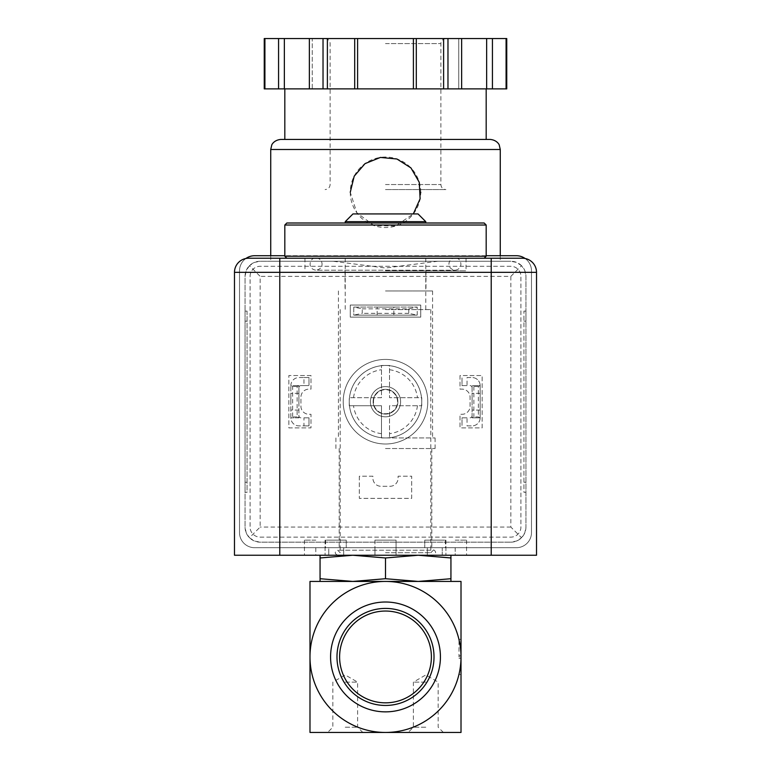 <?xml version="1.0" encoding="UTF-8"?>
<svg xmlns="http://www.w3.org/2000/svg" width="771" height="771" viewBox="0 0 771 771"><rect width="100%" height="100%" fill="white"/><g stroke="black" fill="none" stroke-linecap="round" stroke-linejoin="round"><path stroke-width="0.58" stroke-dasharray="3.85 2.89" d="M461.01 656.94L461.01 732.45L309.99 732.45L309.99 581.43L461.01 581.43L461.01 656.94A75.51 75.51 0 0 1 385.5 732.45A75.51 75.51 0 0 1 309.99 656.94A75.51 75.51 0 0 1 385.5 581.43A75.51 75.51 0 0 1 461.01 656.94L458.996 656.94L458.996 639.323L458.996 656.94M385.5 309.585L430.806 309.585L385.5 309.585M385.5 258.237L484.169 258.237L385.5 258.237M450.939 555.245L418.219 555.245L450.939 555.245L450.939 557.963L418.219 555.245L385.5 557.963L352.781 555.245L320.061 557.963L320.061 581.43L450.939 581.43L418.219 581.43L450.939 578.713L450.939 581.43M320.061 578.713L352.781 581.43L385.5 578.713L418.219 581.43L352.781 581.43M345.225 732.45L362.842 732.45L345.225 732.45M425.775 732.45L408.158 732.45L425.775 732.45M440.414 656.94A54.914 54.914 0 0 0 358.043 609.379A54.914 54.914 0 0 0 358.043 704.501A54.914 54.914 0 0 0 440.414 656.94M434.025 656.94A48.525 48.525 0 0 0 385.5 608.415A48.525 48.525 0 0 0 336.975 656.94A48.525 48.525 0 0 0 385.5 705.465A48.525 48.525 0 0 0 434.025 656.94M385.5 702.834A45.894 45.894 0 0 0 425.245 633.993A45.894 45.894 0 0 0 345.755 633.993A45.894 45.894 0 0 0 385.5 702.834M320.061 557.963L320.061 555.245L352.781 555.245L320.061 555.245M385.5 557.963L385.5 578.713M450.939 557.963L450.939 578.713M385.5 552.73L430.806 552.73L385.5 552.73M385.5 555.245L433.321 555.245L385.5 555.245M352.781 555.245L418.219 555.245L352.781 555.245M286.831 223.002L484.169 223.002M385.5 223.002L425.775 223.002L385.5 223.002M284.817 225.016L486.183 225.016M284.817 256.223L486.183 256.223M352.954 213.933L418.046 213.933M345.225 221.662L425.775 221.662M461.01 658.453L458.996 658.453L461.01 658.453M461.01 655.427L458.996 655.427L461.01 655.427M461.01 674.558L458.996 674.558L461.01 674.558M461.01 639.323L458.996 639.323L461.01 639.323M425.775 682.113L413.391 682.113L425.775 682.113M425.775 727.207L413.391 727.207L425.775 727.207M345.225 682.113L357.609 682.113L345.225 682.113M345.225 727.207L357.609 727.207L345.225 727.207M408.765 308.843L408.765 313.344L417.217 315.127L353.783 315.127L353.783 307.07L362.235 308.843L362.235 313.344L353.783 315.127L417.217 315.127L417.217 307.07L408.765 308.843L362.235 308.843M408.765 313.344L362.235 313.344M393.856 315.127L377.144 315.127L393.856 315.127L393.856 307.07L377.144 307.07L393.856 307.07M353.783 307.07L417.217 307.07L353.783 307.07L353.783 315.127M303.957 377.549L308.978 377.549L308.978 385.596L303.957 385.596L303.957 377.549L298.917 377.549A8.057 8.057 0 0 0 290.86 385.596L298.917 385.596L290.86 385.596L290.86 417.815L292.633 416.938L292.633 386.483L290.86 385.596L290.86 417.815A8.057 8.057 0 0 0 298.917 425.871L303.957 425.871L303.957 417.815L308.978 417.815L308.978 425.871L303.957 425.871M303.957 385.596L300.931 385.596A2.014 2.014 0 0 0 298.917 387.611L298.917 417.815L297.134 416.938L297.134 386.483L298.917 385.596L298.917 417.815L290.86 417.815A8.057 8.057 0 0 0 298.917 425.871L308.978 425.871L308.978 417.815L303.957 417.815M298.917 417.815L290.86 417.815M297.134 386.483L292.633 386.483M297.134 416.938L292.633 416.938M467.043 417.815L462.022 417.815L462.022 425.871L462.022 417.815L467.043 417.815L467.043 425.871L472.083 425.871A8.057 8.057 0 0 0 480.14 417.815L480.14 385.596L480.14 417.815L472.083 417.815L473.866 416.938L478.367 416.938L480.14 417.815L472.083 417.815L472.083 385.596L472.083 417.815M480.14 385.596A8.057 8.057 0 0 0 472.083 377.549A8.057 8.057 0 0 1 480.14 385.596L472.083 385.596L480.14 385.596L478.367 386.483L478.367 416.938M478.367 386.483L473.866 386.483L472.083 385.596M473.866 386.483L473.866 416.938M467.043 377.549L472.083 377.549L467.043 377.549L467.043 385.596L462.022 385.596L462.022 377.549L462.022 385.596L467.043 385.596M472.083 387.611A2.014 2.014 0 0 0 470.069 385.596A2.014 2.014 0 0 1 472.083 387.611M470.069 417.815A2.014 2.014 0 0 0 472.083 415.81A2.014 2.014 0 0 1 470.069 417.815M298.917 385.596L298.917 387.611A2.014 2.014 0 0 1 300.931 385.596L308.978 385.596L308.978 377.549L298.917 377.549A8.057 8.057 0 0 0 290.86 385.596M298.917 415.81A2.014 2.014 0 0 0 300.931 417.815A2.014 2.014 0 0 1 298.917 415.81M480.14 417.815A8.057 8.057 0 0 1 472.083 425.871L467.043 425.871M522.43 258.237L248.57 258.237A14.1 14.1 0 0 0 234.48 272.336L234.48 555.245L536.52 555.245L536.52 272.336A14.1 14.1 0 0 0 522.43 258.237M455.189 547.699L455.189 555.245L442.226 555.245L466.551 555.245L455.189 555.245L455.189 547.699L442.226 547.699L442.226 555.245L445.908 555.245L396.043 555.245L445.908 555.245L442.226 555.245L442.226 547.699L455.189 547.699M396.043 547.699L396.072 555.245L343.683 555.245L396.072 555.245L396.043 547.699L427.317 547.699L427.317 555.245L427.317 547.699L374.957 547.699L374.957 555.245L374.957 547.699L343.683 547.699L343.683 555.245L315.811 555.245L343.683 555.245L343.683 547.699L396.043 547.699M315.811 547.699L315.811 555.245L304.449 555.245L315.811 555.245L315.811 547.699L328.774 547.699L328.774 555.245L328.774 547.699L315.811 547.699M417.217 315.127L417.217 307.07M400.602 401.71A15.102 15.102 0 0 0 385.5 386.608A15.102 15.102 0 0 0 370.398 401.71A15.102 15.102 0 0 0 385.5 416.812A15.102 15.102 0 0 0 400.602 401.71M385.5 270.823L466.05 270.823L385.5 270.823M385.5 290.956L432.57 290.956L385.5 290.956M385.5 437.957L435.085 437.957L385.5 437.957A36.247 36.247 0 0 0 421.525 397.682A36.247 36.247 0 0 0 349.475 397.682A36.247 36.247 0 0 0 349.253 401.71A36.247 36.247 0 0 1 403.618 370.321A36.247 36.247 0 0 1 403.618 433.1A36.247 36.247 0 0 1 349.253 401.71A36.247 36.247 0 0 0 385.5 437.957L389.528 437.957L389.528 405.739L421.747 405.739L421.747 397.682L389.528 397.682L389.528 365.464L381.472 365.464L381.472 397.682L349.253 397.682L349.253 401.71A36.247 36.247 0 0 1 403.618 370.321A36.247 36.247 0 0 1 403.618 433.1A36.247 36.247 0 0 1 349.253 401.71A36.247 36.247 0 0 1 403.618 370.321A36.247 36.247 0 0 1 403.618 433.1A36.247 36.247 0 0 1 349.253 401.71L349.253 405.739L381.472 405.739L381.472 437.957L385.5 437.957M385.5 448.529L435.085 448.529L385.5 448.529M385.5 547.699L431.818 547.699L385.5 547.699M442.226 547.699L424.763 547.699L442.226 547.699M328.774 547.699L346.237 547.699L328.774 547.699M396.072 540.143L374.928 540.143L396.072 540.143L396.072 555.245L396.072 540.143L374.928 540.143L396.043 540.143M343.683 540.143L325.092 540.143L343.683 540.143M315.811 540.143L304.449 540.143L315.811 540.143M328.774 540.143L346.237 540.143L328.774 540.143M442.226 540.143L424.763 540.143L442.226 540.143M455.189 540.143L466.551 540.143L455.189 540.143M427.317 540.143L445.908 540.143L427.317 540.143M290.86 401.71L290.86 393.355L290.86 401.71M480.14 401.71L480.14 393.355L480.14 401.71M298.917 401.71L298.917 393.355L298.917 401.71M472.083 401.71L472.083 393.355L472.083 401.71M373.125 401.71A12.375 12.375 0 0 1 391.687 390.993A12.375 12.375 0 0 1 391.687 412.427A12.375 12.375 0 0 1 373.125 401.71A12.375 12.375 0 0 1 391.687 390.993A12.375 12.375 0 0 1 391.687 412.427A12.375 12.375 0 0 1 373.125 401.71M437.755 261.263L385.5 268.009L333.245 261.263L270.727 261.263L510.845 261.263L260.155 261.263L254.372 262.41L249.476 265.687L260.155 276.365L260.155 527.056L249.476 537.734L254.372 541.011L260.155 542.158L510.845 542.158L260.155 542.158A15.102 15.102 0 0 1 245.053 527.056L246.2 532.838L249.476 537.734M360.587 167.365A35.235 35.235 0 0 0 350.265 192.287L356.848 212.767L374.051 225.585L395.513 226.028L413.295 213.933M249.476 265.687L246.2 270.582L245.053 276.365L245.053 527.056L245.053 276.365A15.102 15.102 0 0 1 260.155 261.263L333.245 261.263M245.053 311.099L245.053 492.322L245.053 311.099L247.067 311.099L247.067 492.322L245.053 492.322L247.067 492.322L247.067 311.099L245.053 311.099M327.386 88.887L385.5 88.887L327.386 88.887L327.386 38.55L264.241 38.55M413.401 88.887L472.69 88.887L413.401 88.887L413.401 38.55L327.386 38.55M506.759 88.887L264.241 88.887M298.31 88.887L284.817 88.887L298.31 88.887M486.646 88.887L486.646 38.55L458.745 38.55L458.745 88.887L461.636 88.887L458.745 88.887L458.745 38.55L461.636 38.55L413.401 38.55M312.255 88.887L309.364 88.887L312.255 88.887L312.255 38.55L309.364 38.55L312.255 38.55L312.255 88.887M521.524 265.687L516.628 262.41L510.845 261.263A15.102 15.102 0 0 1 525.947 276.365L525.947 527.056L525.947 276.365L524.8 270.582L521.524 265.687L510.845 276.365L260.155 276.365M525.947 311.099L525.947 321.16L525.947 311.099L523.933 311.099L523.933 492.322L525.947 492.322L525.947 321.16L525.947 492.322L523.933 492.322L523.933 311.099L525.947 311.099M245.891 258.497A15.102 15.102 0 0 0 239.511 270.823L239.511 532.597A15.102 15.102 0 0 0 254.613 547.699L516.387 547.699A15.102 15.102 0 0 0 531.489 532.597L531.489 270.823A15.102 15.102 0 0 0 525.109 258.497M254.613 255.721A15.102 15.102 0 0 0 239.511 270.823L239.511 532.597A15.102 15.102 0 0 0 254.613 547.699L516.387 547.699A15.102 15.102 0 0 0 531.489 532.597L531.489 270.823A15.102 15.102 0 0 0 516.387 255.721L254.613 255.721M486.183 255.721L284.817 255.721M510.845 266.294L260.155 266.294A10.071 10.071 0 0 0 250.083 276.365L250.083 527.056A10.071 10.071 0 0 0 260.155 537.127L510.845 537.127A10.071 10.071 0 0 0 520.917 527.056L520.917 276.365A10.071 10.071 0 0 0 510.845 266.294L260.155 266.294A10.071 10.071 0 0 0 250.083 276.365L250.083 527.056A10.071 10.071 0 0 0 260.155 537.127L510.845 537.127A10.071 10.071 0 0 0 520.917 527.056L520.917 276.365A10.071 10.071 0 0 0 510.845 266.294M350.265 305.056L350.265 317.141L420.735 317.141L420.735 305.056L350.265 305.056L350.265 317.141L420.735 317.141L420.735 305.056L350.265 305.056M359.325 476.218L359.325 498.365L411.675 498.365L411.675 476.218L398.087 476.218L398.087 478.232A8.057 8.057 0 0 1 390.03 486.279L380.97 486.279A8.057 8.057 0 0 1 372.913 478.232L372.913 476.218L359.325 476.218L359.325 498.365L411.675 498.365L411.675 476.218L398.087 476.218L398.087 478.232A8.057 8.057 0 0 1 390.03 486.279L380.97 486.279A8.057 8.057 0 0 1 372.913 478.232L372.913 476.218L359.325 476.218M310.992 375.535L288.846 375.535L288.846 427.886L310.992 427.886L310.992 414.297L308.978 414.297A8.057 8.057 0 0 1 300.931 406.24L300.931 397.181A8.057 8.057 0 0 1 308.978 389.124L310.992 389.124L310.992 375.535L288.846 375.535L288.846 427.886L310.992 427.886L310.992 414.297L308.978 414.297A8.057 8.057 0 0 1 300.931 406.24L300.931 397.181A8.057 8.057 0 0 1 308.978 389.124L310.992 389.124L310.992 375.535M460.008 375.535L460.008 389.124L462.022 389.124A8.057 8.057 0 0 1 470.069 397.181L470.069 406.24A8.057 8.057 0 0 1 462.022 414.297L460.008 414.297L460.008 427.886L482.154 427.886L482.154 375.535L460.008 375.535L460.008 389.124L462.022 389.124A8.057 8.057 0 0 1 470.069 397.181L470.069 406.24A8.057 8.057 0 0 1 462.022 414.297L460.008 414.297L460.008 427.886L482.154 427.886L482.154 375.535L460.008 375.535M343.211 401.71A42.289 42.289 0 0 1 406.645 365.088A42.289 42.289 0 0 1 406.645 438.333A42.289 42.289 0 0 1 343.211 401.71A42.289 42.289 0 0 1 406.645 365.088A42.289 42.289 0 0 1 406.645 438.333A42.289 42.289 0 0 1 343.211 401.71M510.845 542.158A15.102 15.102 0 0 0 525.947 527.056L524.8 532.838L521.524 537.734L516.628 541.011L510.845 542.158M510.845 276.365L510.845 527.056L521.524 537.734M284.817 139.435L486.183 139.435M280.789 139.435L490.211 139.435M278.572 88.887L278.572 38.55M284.354 88.887L284.354 38.55M309.364 88.887L309.364 38.55M354.708 88.887L354.708 38.55M357.599 88.887L357.599 38.55M416.292 88.887L416.292 38.55M461.636 88.887L461.636 38.55L458.745 38.55L461.636 38.55M492.428 88.887L492.428 38.55L486.646 38.55M506.759 38.55L492.428 38.55M385.5 189.57L445.908 189.57L385.5 189.57M385.5 38.55L445.908 38.55L385.5 38.55M420.735 192.307A35.235 35.235 0 0 0 410.49 167.442M410.432 167.384A35.235 35.235 0 0 0 385.51 157.053M385.211 157.053A35.235 35.235 0 0 0 360.741 167.211M350.265 192.287A35.235 35.235 0 0 0 385.221 227.532A35.235 35.235 0 0 0 420.735 192.846M370.398 401.71A15.102 15.102 0 0 1 393.056 388.632A15.102 15.102 0 0 1 393.056 414.788A15.102 15.102 0 0 1 370.398 401.71A15.102 15.102 0 0 1 393.056 388.632A15.102 15.102 0 0 1 393.056 414.788A15.102 15.102 0 0 1 370.398 401.71M373.482 401.71A12.018 12.018 0 0 1 391.504 391.302A12.018 12.018 0 0 1 391.504 412.119A12.018 12.018 0 0 1 373.482 401.71M381.472 397.682L349.253 397.682L349.253 405.739L381.472 405.739L381.472 437.957L389.528 437.957L389.528 405.739L421.747 405.739L421.747 397.682L389.528 397.682L389.528 365.464L381.472 365.464L381.472 397.682M381.472 433.678A32.218 32.218 0 0 1 353.532 405.739M417.468 405.739A32.218 32.218 0 0 1 389.528 433.678M389.528 369.743A32.218 32.218 0 0 1 417.468 397.682M353.532 397.682A32.218 32.218 0 0 1 381.472 369.743M270.727 149.497L500.273 149.497M510.845 527.056L260.155 527.056M264.916 88.887L264.916 38.55M323.03 88.887L323.03 38.55M443.614 88.887L443.614 38.55M447.97 88.887L447.97 38.55M506.084 88.887L506.084 38.55M385.5 184.539L440.877 184.539L385.5 184.539M385.5 43.581L440.877 43.581L385.5 43.581M523.933 321.16L525.947 321.16L523.933 321.16M523.933 482.251L525.947 482.251L523.933 482.251M247.067 321.16L245.053 321.16L247.067 321.16M247.067 482.251L245.053 482.251L247.067 482.251M345.225 258.237L345.225 309.585M425.775 258.237L425.775 309.585M340.194 309.585L340.194 552.73L337.679 550.215C334.431 551.891 334.431 553.568 337.679 555.245M430.806 309.585L430.806 552.73L433.321 550.215L337.679 550.215L433.321 550.215C432.82 548.75 438.68 552.614 433.321 555.245M456.066 258.237C461.077 257.871 464.229 268.954 454.967 270.216C445.763 268.559 448.491 258.613 453.868 258.237M314.934 258.237C309.923 257.871 306.771 268.954 316.033 270.216L454.967 270.216L316.033 270.216C325.237 268.559 322.509 258.613 317.132 258.237M443.392 732.45L438.15 727.207L438.15 682.113L425.775 674.962L413.391 682.113L413.391 727.207L408.158 732.45M362.842 732.45L357.609 727.207L357.609 682.113L345.225 674.962L332.85 682.113L332.85 727.207L327.608 732.45M304.95 258.237L304.95 270.823M466.05 258.237L466.05 270.823M345.022 270.823L345.022 290.956M425.978 270.823L425.978 290.956M338.43 290.956L338.43 437.957M432.57 290.956L432.57 437.957M335.915 437.957L335.915 448.529M435.085 437.957L435.085 448.529M339.182 448.529L339.182 547.699M431.818 448.529L431.818 547.699M374.928 540.143L374.928 555.245L374.928 540.143M325.092 540.143L325.092 555.245L325.092 540.143M346.237 540.143L346.237 547.699L346.237 540.143M304.449 540.143L304.449 555.245M325.593 540.143L325.593 547.699M424.763 540.143L424.763 547.699L424.763 540.143M445.908 540.143L445.908 555.245L445.908 540.143M445.407 540.143L445.407 547.699M466.551 540.143L466.551 555.245M377.144 315.127L377.144 307.07M480.14 393.355L472.083 393.355M480.14 410.066L472.083 410.066M298.917 393.355L290.86 393.355M298.917 410.066L290.86 410.066M270.727 255.721L270.727 261.263M500.273 255.721L500.273 261.263M445.908 38.55C442.602 39.109 440.925 40.786 440.877 43.581L440.877 184.539C441.176 187.594 442.853 189.271 445.908 189.57M325.092 38.55C328.398 39.109 330.075 40.786 330.123 43.581L330.123 184.539C329.824 187.594 328.147 189.271 325.092 189.57"/><path stroke-width="1.16" d="M461.01 656.94L461.01 581.43L385.5 581.43A75.51 75.51 0 0 1 461.01 656.94A75.51 75.51 0 0 1 385.5 732.45A75.51 75.51 0 0 1 309.99 656.94A75.51 75.51 0 0 1 385.5 581.43L309.99 581.43L309.99 732.45L461.01 732.45L461.01 656.94M352.781 581.43L320.061 578.713L320.061 581.43L352.781 581.43L385.5 578.713L418.219 581.43L450.939 578.713L450.939 581.43M385.5 602.016A54.914 54.914 0 0 1 433.061 684.397A54.914 54.914 0 0 1 337.939 684.397A54.914 54.914 0 0 1 385.5 602.016M385.5 608.415A48.525 48.525 0 0 1 427.519 681.198A48.525 48.525 0 0 1 343.48 681.198A48.525 48.525 0 0 1 385.5 608.415M385.5 611.046A45.894 45.894 0 0 1 425.245 679.887A45.894 45.894 0 0 1 345.755 679.887A45.894 45.894 0 0 1 385.5 611.046M320.061 555.245L320.061 578.713M320.061 557.963L352.781 555.245L385.5 557.963L418.219 555.245L450.939 557.963L450.939 578.713M450.939 557.963L450.939 555.245M385.5 557.963L385.5 578.713M486.183 225.016L484.169 223.002L286.831 223.002L284.817 225.016L284.817 256.223L486.183 256.223L486.183 225.016L284.817 225.016M345.225 221.662L425.775 221.662L418.046 213.933L352.954 213.933L345.225 221.662L345.225 223.002M491.214 555.245L234.48 555.245L234.48 272.336A14.1 14.1 0 0 1 248.57 258.237L279.786 258.237L279.786 272.336L536.52 272.336L536.52 555.245L491.214 555.245L491.214 258.237L279.786 258.237M491.214 258.237L522.43 258.237A14.1 14.1 0 0 1 536.52 272.336A14.1 14.1 0 0 0 522.43 258.237M413.295 213.933L420.108 198.812L419.251 182.274L410.943 167.914L396.94 159.009L380.44 157.429L365.04 163.625L354.207 176.174L350.265 192.287M506.084 88.887L506.759 88.887L506.759 38.55L492.428 38.55L492.428 88.887L506.084 88.887L506.084 38.55M264.916 88.887L264.916 38.55L264.241 38.55L264.241 88.887L492.428 88.887M284.817 255.721L254.613 255.721A15.102 15.102 0 0 0 245.891 258.497M525.109 258.497A15.102 15.102 0 0 0 516.387 255.721L486.183 255.721M486.183 88.887L486.183 139.435L284.817 139.435L284.817 88.887M270.727 149.497L500.273 149.497L499.251 145.073C499.463 145.199 497.334 140.071 490.211 139.435L280.789 139.435C273.666 140.071 271.537 145.199 271.749 145.073L270.727 149.497L270.727 255.721M486.646 88.887L486.646 38.55L492.428 38.55M461.636 88.887L461.636 38.55L486.646 38.55M416.292 88.887L416.292 38.55L461.636 38.55M413.401 88.887L413.401 38.55L416.292 38.55M357.599 88.887L357.599 38.55L413.401 38.55M354.708 88.887L354.708 38.55L357.599 38.55M309.364 88.887L309.364 38.55L354.708 38.55M284.354 88.887L284.354 38.55L309.364 38.55M278.572 88.887L278.572 38.55L284.354 38.55M264.916 38.55L278.572 38.55M420.735 192.846A35.235 35.235 0 0 0 420.735 192.307M248.57 258.237A14.1 14.1 0 0 0 234.48 272.336L279.786 272.336L279.786 555.245M447.97 88.887L447.97 38.55M443.614 88.887L443.614 38.55M327.386 88.887L327.386 38.55M323.03 88.887L323.03 38.55M484.169 258.237L486.183 256.223M286.831 258.237L284.817 256.223M425.775 221.662L425.775 223.002M500.273 149.497L500.273 255.721"/></g></svg>
